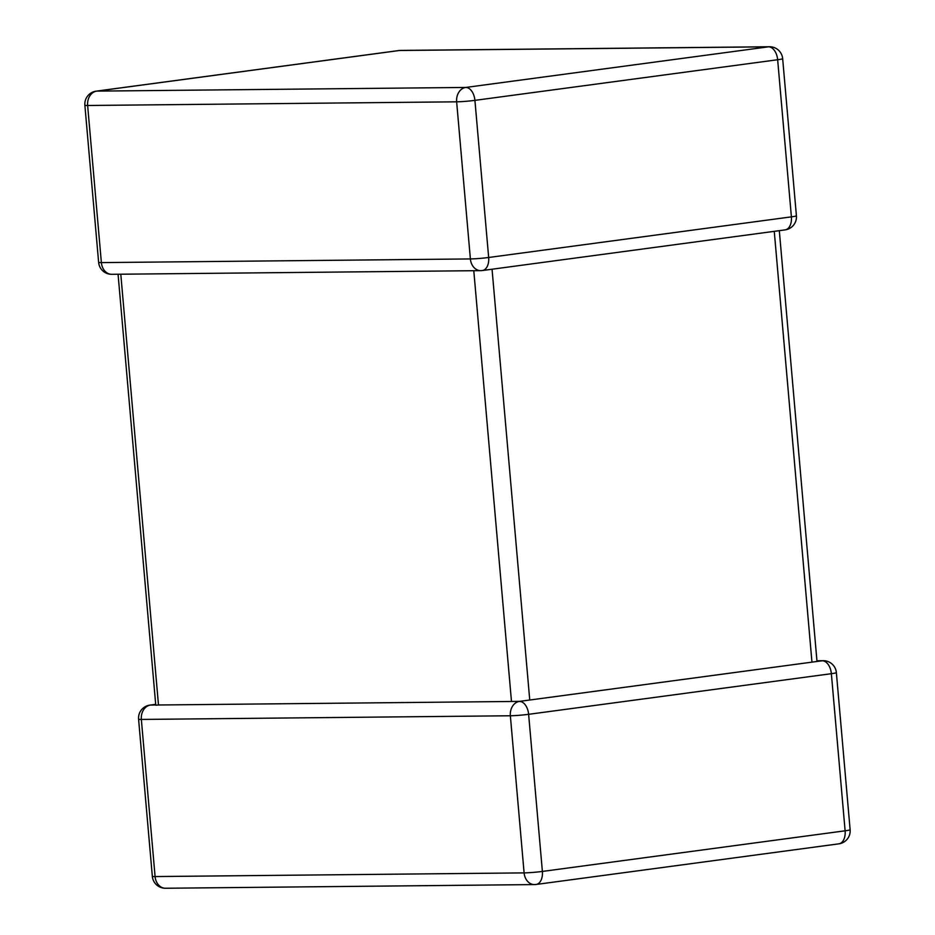 <?xml version="1.0" encoding="UTF-8"?>
<svg xmlns="http://www.w3.org/2000/svg" width="935" height="935" viewBox="0 0 935 935"><rect width="100%" height="100%" fill="white"/><g stroke="black" fill="none" stroke-linecap="round" stroke-linejoin="round"><path stroke-width="1.4" d="M120.79 274.212L158.482 704.99L511.48 701.484L473.788 270.694M519.486 701.402L520.199 701.589L519.486 701.402A13.067 10.32 -90.6 0 0 510.358 715.766L141.349 719.436L155.093 876.562L524.103 872.893L510.358 715.766A13.067 0.783 -5 0 0 528.626 714.317L542.382 871.432L845.111 830.806L831.367 673.691L528.626 714.317A13.067 7.971 -97.6 0 0 519.486 701.402M519.685 701.332L511.48 701.484M492.055 269.222L529.748 700.023L811.954 662.144L774.262 231.342M816.933 660.764L823.232 660.694A13.067 10.32 89.4 0 0 822.216 660.776L811.954 662.144M529.748 700.023L519.661 701.344M838.239 843.884A13.067 7.971 -97.6 0 0 838.847 843.837L536.106 884.463A13.067 13.067 0 0 1 534.493 884.58A13.067 10.32 89.4 0 0 535.51 884.51A13.067 7.971 -97.6 0 0 536.106 884.463A13.067 7.971 -97.6 0 0 542.382 871.432A13.067 0.783 -5 0 1 524.103 872.893A13.067 10.32 89.4 0 0 534.493 884.58L165.483 888.25A13.067 10.32 -90.6 0 1 155.093 876.562A13.067 0.783 -5 0 1 152.335 876.317L138.59 719.202A13.067 0.783 -5 0 0 141.349 719.436A13.067 10.32 89.4 0 1 150.477 705.072L156.04 704.955M158.482 704.99L155.876 705.212M84.875 105.258L98.631 262.373A13.067 0.783 175 0 0 101.377 262.606A13.067 10.32 89.4 0 0 111.768 274.306L480.789 270.636A13.067 10.32 -90.6 0 1 470.387 258.937L456.642 101.822L87.633 105.491L101.377 262.606L470.387 258.937A13.067 0.783 175 0 0 488.666 257.487L791.396 216.862L777.651 59.735L474.922 100.361L488.666 257.487A13.067 7.971 -97.6 0 1 482.39 270.519A13.067 7.971 -97.6 0 1 481.794 270.554A13.067 10.32 -90.6 0 1 480.789 270.636A13.067 13.067 0 0 0 482.39 270.519L785.131 229.881A13.067 7.971 -97.6 0 0 791.396 216.862A13.067 0.783 175 0 0 796.41 215.798L782.665 58.683A13.067 0.783 175 0 1 777.651 59.735A13.067 7.971 -97.6 0 0 768.512 46.82L399.49 50.49L96.761 91.116L465.77 87.446L768.512 46.82A13.067 10.32 89.4 0 1 769.517 46.75L400.507 50.42A13.067 13.067 0 0 0 398.894 50.537L96.153 91.162A13.067 13.067 0 0 0 84.875 105.258A13.067 0.783 175 0 0 87.633 105.491A13.067 10.32 -90.6 0 1 96.761 91.116A13.067 7.971 -97.6 0 0 96.153 91.162M850.125 829.742A13.067 13.067 0 0 1 838.847 843.837A13.067 7.971 -97.6 0 0 845.111 830.806A13.067 0.783 -5 0 0 850.125 829.742L836.369 672.627A13.067 13.067 0 0 0 823.232 660.694M822.216 660.776A13.067 7.971 -97.6 0 1 831.367 673.691A13.067 0.783 -5 0 0 836.369 672.627M150.477 705.072A13.067 7.971 -97.6 0 0 149.869 705.119L155.689 704.335M398.894 50.537A13.067 7.971 -97.6 0 1 399.49 50.49A13.067 10.32 -90.6 0 1 400.507 50.42M465.77 87.446A13.067 10.32 89.4 0 0 456.642 101.822A13.067 0.783 175 0 0 474.922 100.361A13.067 7.971 -97.6 0 0 465.77 87.446M784.523 229.928A13.067 7.971 -97.6 0 0 785.131 229.881A13.067 13.067 0 0 0 796.41 215.798M152.335 876.317A13.067 13.067 0 0 0 165.483 888.25M149.869 705.119A13.067 13.067 0 0 0 138.59 719.202M782.665 58.683A13.067 13.067 0 0 0 769.517 46.75M98.631 262.373A13.067 13.067 0 0 0 111.768 274.306M155.748 704.955L118.067 274.236M816.991 661.372L779.311 230.665"/></g></svg>
